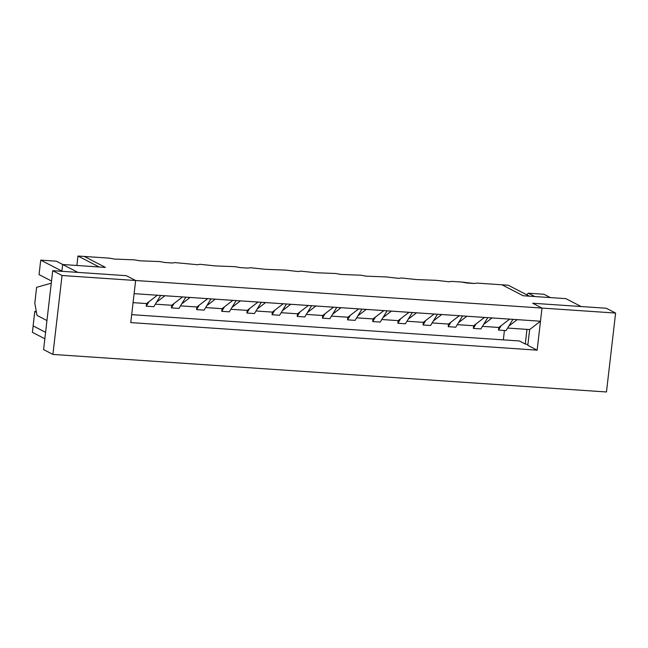 <?xml version="1.0" encoding="UTF-8"?>
<svg xmlns="http://www.w3.org/2000/svg" width="648" height="648" viewBox="0 0 648 648"><rect width="100%" height="100%" fill="white"/><g stroke="black" fill="none" stroke-linecap="round" stroke-linejoin="round"><path stroke-width="0.97" d="M146.254 306.196L146.553 303.564L146.254 306.196L153.803 306.707L146.254 306.196L149 301.685L146.254 306.196M153.803 306.707L160.663 295.456L153.803 306.707M171.412 307.897L171.72 305.273L171.412 307.897L178.961 308.416L171.412 307.897L174.166 303.386L171.412 307.897M178.961 308.416L185.822 297.165L178.961 308.416M196.579 309.606L196.879 306.974L196.579 309.606L204.128 310.117L196.579 309.606L199.325 305.095L196.579 309.606M204.128 310.117L210.981 298.866L204.128 310.117M221.738 311.315L222.045 308.683L221.738 311.315L229.287 311.826L221.738 311.315L224.492 306.804L221.738 311.315M229.287 311.826L236.147 300.575L229.287 311.826M246.896 313.024L247.204 310.392L246.896 313.024L254.445 313.535L246.896 313.024L249.65 308.513L246.896 313.024M254.445 313.535L261.306 302.284L254.445 313.535M272.063 314.734L272.363 312.101L272.063 314.734L279.612 315.244L272.063 314.734L274.809 310.222L272.063 314.734M279.612 315.244L286.473 303.993L279.612 315.244M297.221 316.435L297.529 313.81L297.221 316.435L304.771 316.945L297.221 316.435L299.975 311.923L297.221 316.435M304.771 316.945L311.631 305.694L304.771 316.945M322.388 318.144L322.688 315.511L322.388 318.144L329.937 318.654L322.388 318.144L325.134 313.632L322.388 318.144M329.937 318.654L336.79 307.403L329.937 318.654M347.547 319.853L347.855 317.22L347.547 319.853L355.096 320.363L347.547 319.853L350.301 315.341L347.547 319.853M355.096 320.363L361.957 309.112L355.096 320.363M372.705 321.562L373.013 318.929L372.705 321.562L380.255 322.072L372.705 321.562L375.459 317.05L372.705 321.562M380.255 322.072L387.115 310.821L380.255 322.072M397.872 323.263L398.172 320.639L397.872 323.263L405.421 323.781L397.872 323.263L400.618 318.751L397.872 323.263M405.421 323.781L412.282 312.522L405.421 323.781M423.031 324.972L423.338 322.339L423.031 324.972L430.58 325.482L423.031 324.972L425.785 320.46L423.031 324.972M430.58 325.482L437.44 314.231L430.58 325.482M448.197 326.681L448.497 324.049L448.197 326.681L455.747 327.191L448.197 326.681L450.943 322.169L448.197 326.681M455.747 327.191L462.607 315.941L455.747 327.191M473.356 328.39L473.664 325.758L473.356 328.39L480.905 328.901L473.356 328.39L476.11 323.879L473.356 328.39M480.905 328.901L487.766 317.65L480.905 328.901M498.523 330.091L498.822 327.467L498.523 330.091L506.064 330.61L498.523 330.091L501.269 325.579L498.523 330.091M506.064 330.61L512.924 319.351L506.064 330.61M501.949 284.788L508.243 285.217L501.949 284.788L523.114 295.747L529.408 296.168L508.243 285.217L529.408 296.168L523.114 295.747L501.949 284.788L476.839 283.087L501.949 284.788L523.114 295.747L501.949 284.788M76.877 265.469L77.971 256.025L84.264 256.446L77.971 256.025L99.136 266.976L105.43 267.405L84.264 256.446L105.43 267.405L99.136 266.976L77.971 256.025L76.877 265.469M32.4 332.335L33.161 325.758L32.4 332.335L44.85 338.783L32.4 332.335M451.68 281.378L461.643 282.05L451.68 281.378L449.137 281.783L436.477 280.349L416.429 279.563L401.355 277.96L398.82 278.373L386.151 276.931L366.104 276.153L360.993 275.222L340.945 274.444L335.834 273.513L315.779 272.735L300.704 271.131L298.169 271.544L285.509 270.103L265.461 269.325L250.387 267.721L247.844 268.126L240.295 267.616L235.184 266.684L215.136 265.907L200.062 264.303L197.519 264.716L174.895 262.602L172.36 263.007L164.811 262.497L159.7 261.565L139.652 260.788L134.533 259.856L114.485 259.079L109.374 258.155L84.264 256.446L105.43 267.405L62.654 264.506L77.89 272.395L126.328 275.684L135.635 280.503L542.003 308.075L532.688 303.248L581.126 306.536L565.89 298.647L523.114 295.747L565.89 298.647L581.126 306.536L532.688 303.248L542.003 308.075L135.635 280.503L134.112 293.657L157.391 295.229L146.553 303.564L157.391 295.229L134.112 293.657L135.635 280.503L126.328 275.684L77.89 272.395L62.654 264.506L61.892 271.083L40.727 260.123L39.05 274.59L51.524 281.046L39.05 274.59L40.727 260.123L56.327 261.185L40.727 260.123L61.892 271.083L62.654 264.506L105.43 267.405L84.264 256.446L109.374 258.155L114.485 259.079L134.533 259.856L139.652 260.788L159.7 261.565L164.811 262.497L172.36 263.007L174.895 262.602L197.519 264.716L200.062 264.303L215.136 265.907L235.184 266.684L240.295 267.616L247.844 268.126L250.387 267.721L265.461 269.325L285.509 270.103L298.169 271.544L300.704 271.131L315.779 272.735L335.834 273.513L340.945 274.444L360.993 275.222L366.104 276.153L386.151 276.931L398.82 278.373L401.355 277.96L416.429 279.563L436.477 280.349L449.137 281.783L451.68 281.378M474.304 283.492L461.643 282.05L466.754 282.982L474.304 283.492L476.839 283.087L474.304 283.492M508.818 326.098L517.201 319.642L509.66 319.132L498.822 327.467L509.66 319.132L492.043 317.941L483.659 324.389L492.043 317.941L484.493 317.423L473.664 325.758L484.493 317.423L466.884 316.232L458.492 322.68L466.884 316.232L459.335 315.722L448.497 324.049L459.335 315.722L441.717 314.523L433.334 320.971L441.717 314.523L434.168 314.013L423.338 322.339L434.168 314.013L416.559 312.814L408.167 319.27L416.559 312.814L409.01 312.304L398.172 320.639L409.01 312.304L391.392 311.113L383.009 317.561L391.392 311.113L383.851 310.595L373.013 318.929L383.851 310.595L366.233 309.404L357.85 315.851L366.233 309.404L358.684 308.894L347.855 317.22L358.684 308.894L341.075 307.695L332.683 314.142L341.075 307.695L333.526 307.184L322.688 315.511L333.526 307.184L315.908 305.986L307.525 312.441L315.908 305.986L308.359 305.475L297.529 313.81L308.359 305.475L290.75 304.276L282.358 310.732L290.75 304.276L283.2 303.766L272.363 312.101L283.2 303.766L265.583 302.576L257.199 309.023L265.583 302.576L258.034 302.065L247.204 310.392L258.034 302.065L240.424 300.866L232.041 307.314L240.424 300.866L232.875 300.356L222.045 308.683L232.875 300.356L215.266 299.157L206.874 305.605L215.266 299.157L207.716 298.647L196.879 306.974L207.716 298.647L190.099 297.448L181.715 303.904L190.099 297.448L182.55 296.938L171.72 305.273L182.55 296.938L164.94 295.747L156.549 302.195L164.94 295.747L157.391 295.229L484.493 317.423L517.201 319.642L508.818 326.098M482.46 326.349L498.822 327.467L482.46 326.349M540.481 321.222L517.201 319.642L540.481 321.222L542.003 308.075L540.481 321.222L529.643 329.557L540.481 321.222M507.619 328.058L529.643 329.557L507.619 328.058M503.334 339.868L504.411 330.496L503.334 339.868M457.294 324.648L473.664 325.758L457.294 324.648M432.135 322.939L448.497 324.049L432.135 322.939M406.968 321.23L423.338 322.339L406.968 321.23M381.81 319.521L398.172 320.639L381.81 319.521M356.651 317.82L373.013 318.929L356.651 317.82M331.484 316.111L347.855 317.22L331.484 316.111M306.326 314.401L322.688 315.511L306.326 314.401M281.159 312.692L297.529 313.81L281.159 312.692M256.001 310.991L272.363 312.101L256.001 310.991M230.842 309.282L247.204 310.392L230.842 309.282M205.675 307.573L222.045 308.683L205.675 307.573M180.517 305.864L196.879 306.974L180.517 305.864M155.35 304.163L171.72 305.273L155.35 304.163M133.075 302.648L146.553 303.564L133.075 302.648M526.621 294.727L528.363 293.204L543.964 294.265L550.395 297.594L543.964 294.265L528.363 293.204L534.794 296.541L528.363 293.204L526.621 294.727M36.288 311.518L34.79 311.413L36.418 312.255L34.79 311.413L33.121 325.887L45.595 332.343L33.121 325.887L34.79 311.413L36.288 311.518M525.277 344.023L526.978 329.37L525.277 344.023L519.356 340.953L131.682 314.653L519.356 340.953L525.277 344.023L527.918 344.501L525.277 344.023M62.759 264.514L56.327 261.185L62.759 264.514M527.82 345.335L529.643 329.557L527.82 345.335L537.135 350.155L130.766 322.591L135.635 280.503L126.328 275.684L52.723 270.686L126.328 275.684L135.635 280.503L62.038 275.505L135.635 280.503L130.766 322.591L537.135 350.155L527.82 345.335M532.688 303.248L606.285 308.246L615.6 313.065L542.003 308.075L537.135 350.155L542.003 308.075L615.6 313.065L606.471 391.975L615.6 313.065L606.285 308.246L532.688 303.248L542.003 308.075L532.688 303.248M43.594 349.596L52.723 270.686L62.038 275.505L52.723 270.686L43.594 349.596L52.909 354.424L62.038 275.505L52.909 354.424L606.471 391.975L52.909 354.424L43.594 349.596M46.956 320.549L36.968 315.374L46.956 320.549M36.628 287.315L34.798 303.094L36.968 315.374L34.798 303.094L36.628 287.315L50.544 283.37L36.628 287.315M51.216 283.719L50.544 283.37L51.216 283.719M51.257 283.419L50.544 283.37L51.257 283.419"/></g></svg>

